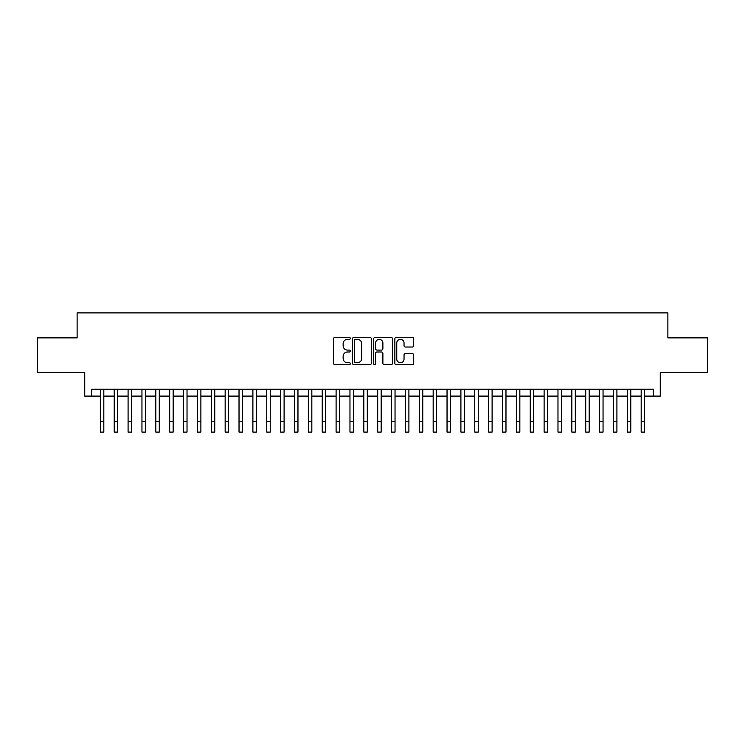 <?xml version="1.0" encoding="UTF-8"?>
<svg xmlns="http://www.w3.org/2000/svg" width="745" height="745" viewBox="0 0 745 745"><rect width="100%" height="100%" fill="white"/><g stroke="black" fill="none" stroke-linecap="round" stroke-linejoin="round"><path stroke-width="1.12" d="M350.308 338.379A0.95 0.95 0 0 0 349.358 337.429L334.896 337.429A1.36 1.36 0 0 0 333.537 338.789L333.537 363.29A1.36 1.36 0 0 0 334.896 364.65L349.358 364.65A0.95 0.95 0 0 0 350.308 363.7A0.95 0.95 0 0 0 349.358 362.75L347.487 362.75A4.358 4.358 0 0 1 343.128 358.392L343.128 356.352A4.358 4.358 0 0 1 347.487 351.994L349.358 351.994A0.95 0.95 0 0 0 350.308 351.044A0.95 0.95 0 0 0 349.358 350.085L347.487 350.085A4.358 4.358 0 0 1 343.128 345.727L343.128 343.687A4.358 4.358 0 0 1 347.487 339.329L349.358 339.329A0.95 0.95 0 0 0 350.308 338.379M412.283 347.021A1.36 1.36 0 0 0 413.643 345.661L413.643 338.789A1.36 1.36 0 0 0 412.283 337.429L396.219 337.429A1.36 1.36 0 0 0 394.859 338.789L394.859 363.29A1.36 1.36 0 0 0 396.219 364.65L412.283 364.65A1.36 1.36 0 0 0 413.643 363.29L413.643 354.983A1.36 1.36 0 0 0 412.283 353.624L405.41 353.624A1.36 1.36 0 0 0 404.041 354.983L404.041 359.109A3.641 3.641 0 0 1 400.4 362.75A3.641 3.641 0 0 1 396.759 359.109L396.759 342.979A3.641 3.641 0 0 1 400.4 339.329A3.641 3.641 0 0 1 404.041 342.979L404.041 345.661A1.36 1.36 0 0 0 405.41 347.021L412.283 347.021M91.682 396.107L91.682 389.179L653.318 389.179L653.318 396.107L660.256 396.107L660.256 372.537L707.75 372.537L707.75 337.867L667.883 337.867L667.883 312.9L77.117 312.9L77.117 337.867L37.25 337.867L37.25 372.537L84.744 372.537L84.744 396.107L100.352 396.107M371.308 338.789A1.36 1.36 0 0 0 369.948 337.429L353.884 337.429A1.36 1.36 0 0 0 352.525 338.789L352.525 363.29A1.36 1.36 0 0 0 353.884 364.65L369.948 364.65A1.36 1.36 0 0 0 371.308 363.29L371.308 338.789M375.052 337.429L391.116 337.429A1.36 1.36 0 0 1 392.475 338.789L392.475 363.29A1.36 1.36 0 0 1 391.116 364.65L384.243 364.65A1.36 1.36 0 0 1 382.883 363.29L382.883 353.353A1.36 1.36 0 0 0 381.514 351.994L376.961 351.994A1.36 1.36 0 0 0 375.601 353.353L375.601 363.7A0.95 0.95 0 0 1 374.642 364.65A0.95 0.95 0 0 1 373.692 363.7L373.692 338.789A1.36 1.36 0 0 1 375.052 337.429M103.816 396.107L114.218 396.107M117.682 396.107L128.084 396.107M131.548 396.107L141.95 396.107M145.415 396.107L155.817 396.107M159.281 396.107L169.683 396.107M173.157 396.107L183.549 396.107M187.023 396.107L197.425 396.107M200.889 396.107L211.291 396.107M214.756 396.107L225.158 396.107M228.622 396.107L239.024 396.107M242.488 396.107L252.89 396.107M256.354 396.107L266.757 396.107M270.23 396.107L280.623 396.107M284.096 396.107L294.499 396.107M297.963 396.107L308.365 396.107M311.829 396.107L322.231 396.107M325.695 396.107L336.097 396.107M339.562 396.107L349.964 396.107M353.428 396.107L363.83 396.107M367.304 396.107L377.696 396.107M381.17 396.107L391.572 396.107M395.036 396.107L405.438 396.107M408.903 396.107L419.305 396.107M422.769 396.107L433.171 396.107M436.635 396.107L447.037 396.107M450.502 396.107L460.904 396.107M464.377 396.107L474.77 396.107M478.243 396.107L488.646 396.107M492.11 396.107L502.512 396.107M505.976 396.107L516.378 396.107M519.842 396.107L530.244 396.107M533.709 396.107L544.111 396.107M547.575 396.107L557.977 396.107M561.451 396.107L571.843 396.107M575.317 396.107L585.719 396.107M589.183 396.107L599.585 396.107M603.05 396.107L613.452 396.107M616.916 396.107L627.318 396.107M630.782 396.107L641.184 396.107M644.649 396.107L653.318 396.107M355.384 339.329A0.95 0.95 0 0 0 354.434 340.288L354.434 361.791A0.95 0.95 0 0 0 355.384 362.75L357.358 362.75A4.358 4.358 0 0 0 361.716 358.392L361.716 343.687A4.358 4.358 0 0 0 357.358 339.329L355.384 339.329M382.883 343.045A3.641 3.641 0 0 0 379.242 339.403A3.641 3.641 0 0 0 375.601 343.045L375.601 348.725A1.36 1.36 0 0 0 376.961 350.085L381.514 350.085A1.36 1.36 0 0 0 382.883 348.725L382.883 343.045M100.352 421.698L103.816 421.698L103.816 432.1L100.352 432.1L100.352 389.179M103.816 421.698L103.816 389.179M114.218 421.698L117.682 421.698L117.682 432.1L114.218 432.1L114.218 389.179M117.682 421.698L117.682 389.179M128.084 421.698L131.548 421.698L131.548 432.1L128.084 432.1L128.084 389.179M131.548 421.698L131.548 389.179M141.95 421.698L145.415 421.698L145.415 432.1L141.95 432.1L141.95 389.179M145.415 421.698L145.415 389.179M155.817 421.698L159.281 421.698L159.281 432.1L155.817 432.1L155.817 389.179M159.281 421.698L159.281 389.179M169.683 421.698L173.157 421.698L173.157 432.1L169.683 432.1L169.683 389.179M173.157 421.698L173.157 389.179M183.549 421.698L187.023 421.698L187.023 432.1L183.549 432.1L183.549 389.179M187.023 421.698L187.023 389.179M197.425 421.698L200.889 421.698L200.889 432.1L197.425 432.1L197.425 389.179M200.889 421.698L200.889 389.179M211.291 421.698L214.756 421.698L214.756 432.1L211.291 432.1L211.291 389.179M214.756 421.698L214.756 389.179M225.158 421.698L228.622 421.698L228.622 432.1L225.158 432.1L225.158 389.179M228.622 421.698L228.622 389.179M239.024 421.698L242.488 421.698L242.488 432.1L239.024 432.1L239.024 389.179M242.488 421.698L242.488 389.179M252.89 421.698L256.354 421.698L256.354 432.1L252.89 432.1L252.89 389.179M256.354 421.698L256.354 389.179M266.757 421.698L270.23 421.698L270.23 432.1L266.757 432.1L266.757 389.179M270.23 421.698L270.23 389.179M280.623 421.698L284.096 421.698L284.096 432.1L280.623 432.1L280.623 389.179M284.096 421.698L284.096 389.179M294.499 421.698L297.963 421.698L297.963 432.1L294.499 432.1L294.499 389.179M297.963 421.698L297.963 389.179M308.365 421.698L311.829 421.698L311.829 432.1L308.365 432.1L308.365 389.179M311.829 421.698L311.829 389.179M322.231 421.698L325.695 421.698L325.695 432.1L322.231 432.1L322.231 389.179M325.695 421.698L325.695 389.179M336.097 421.698L339.562 421.698L339.562 432.1L336.097 432.1L336.097 389.179M339.562 421.698L339.562 389.179M349.964 421.698L353.428 421.698L353.428 432.1L349.964 432.1L349.964 389.179M353.428 421.698L353.428 389.179M363.83 421.698L367.304 421.698L367.304 432.1L363.83 432.1L363.83 389.179M367.304 421.698L367.304 389.179M377.696 421.698L381.17 421.698L381.17 432.1L377.696 432.1L377.696 389.179M381.17 421.698L381.17 389.179M391.572 421.698L395.036 421.698L395.036 432.1L391.572 432.1L391.572 389.179M395.036 421.698L395.036 389.179M405.438 421.698L408.903 421.698L408.903 432.1L405.438 432.1L405.438 389.179M408.903 421.698L408.903 389.179M419.305 421.698L422.769 421.698L422.769 432.1L419.305 432.1L419.305 389.179M422.769 421.698L422.769 389.179M433.171 421.698L436.635 421.698L436.635 432.1L433.171 432.1L433.171 389.179M436.635 421.698L436.635 389.179M447.037 421.698L450.502 421.698L450.502 432.1L447.037 432.1L447.037 389.179M450.502 421.698L450.502 389.179M460.904 421.698L464.377 421.698L464.377 432.1L460.904 432.1L460.904 389.179M464.377 421.698L464.377 389.179M474.77 421.698L478.243 421.698L478.243 432.1L474.77 432.1L474.77 389.179M478.243 421.698L478.243 389.179M488.646 421.698L492.11 421.698L492.11 432.1L488.646 432.1L488.646 389.179M492.11 421.698L492.11 389.179M502.512 421.698L505.976 421.698L505.976 432.1L502.512 432.1L502.512 389.179M505.976 421.698L505.976 389.179M516.378 421.698L519.842 421.698L519.842 432.1L516.378 432.1L516.378 389.179M519.842 421.698L519.842 389.179M530.244 421.698L533.709 421.698L533.709 432.1L530.244 432.1L530.244 389.179M533.709 421.698L533.709 389.179M544.111 421.698L547.575 421.698L547.575 432.1L544.111 432.1L544.111 389.179M547.575 421.698L547.575 389.179M557.977 421.698L561.451 421.698L561.451 432.1L557.977 432.1L557.977 389.179M561.451 421.698L561.451 389.179M571.843 421.698L575.317 421.698L575.317 432.1L571.843 432.1L571.843 389.179M575.317 421.698L575.317 389.179M585.719 421.698L589.183 421.698L589.183 432.1L585.719 432.1L585.719 389.179M589.183 421.698L589.183 389.179M599.585 421.698L603.05 421.698L603.05 432.1L599.585 432.1L599.585 389.179M603.05 421.698L603.05 389.179M613.452 421.698L616.916 421.698L616.916 432.1L613.452 432.1L613.452 389.179M616.916 421.698L616.916 389.179M627.318 421.698L630.782 421.698L630.782 432.1L627.318 432.1L627.318 389.179M630.782 421.698L630.782 389.179M641.184 421.698L644.649 421.698L644.649 432.1L641.184 432.1L641.184 389.179M644.649 421.698L644.649 389.179"/></g></svg>
